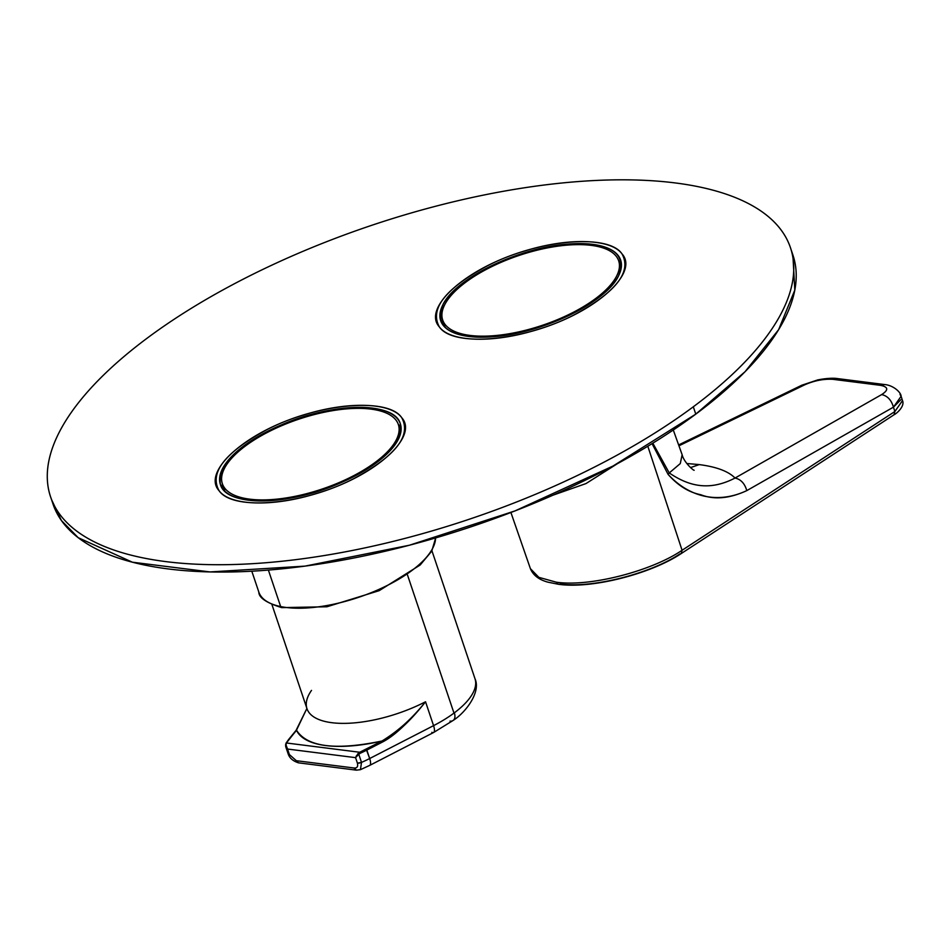 <?xml version="1.0" encoding="UTF-8"?>
<svg xmlns="http://www.w3.org/2000/svg" width="950" height="950" viewBox="0 0 950 950"><rect width="100%" height="100%" fill="white"/><g stroke="black" fill="none" stroke-linecap="round" stroke-linejoin="round"><path stroke-width="1.43" d="M251.809 571.211L258.827 592.064A92.839 36.824 161.4 0 0 280.654 606.563L268.387 570.083L280.654 606.563A92.839 36.824 161.4 0 0 378.242 589.712A92.839 36.824 161.4 0 0 435.575 537.949A92.839 36.824 161.4 0 1 378.242 589.712A92.839 36.824 161.4 0 1 280.654 606.563A2.114 1.603 101.7 0 0 281.758 607.632C266.428 602.87 258.792 597.681 258.827 592.064A92.839 36.824 161.4 0 0 280.654 606.563A2.114 1.603 101.7 0 0 281.734 607.62L326.942 606.765L379.169 590.674L420.173 565.001L431.728 551.178L435.67 537.926M282.779 607.394A90.725 35.993 161.4 0 1 280.844 606.967M244.209 498.251L244.672 499.629L244.209 498.251A92.839 36.824 161.4 0 1 222.371 483.752A92.839 36.824 161.4 0 1 273.256 429.495A92.839 36.824 161.4 0 1 376.521 410.032A92.839 36.824 161.4 0 1 398.347 424.531A92.839 36.824 161.4 0 1 347.474 478.788A92.839 36.824 161.4 0 1 244.209 498.251A92.839 36.824 161.4 0 1 251.168 441.928A92.839 36.824 161.4 0 1 376.521 410.032A92.839 36.824 161.4 0 1 369.562 466.355A92.839 36.824 161.4 0 1 244.209 498.251M621.419 263.946A94.952 37.667 -18.6 0 0 618.616 260.644L621.419 263.946M443.508 307.396L442.736 305.104A94.952 37.667 -18.6 0 0 440.681 320.684A94.952 37.667 -18.6 0 0 525.303 331.218A94.952 37.667 -18.6 0 0 618.616 275.69A94.952 37.667 -18.6 0 0 620.659 260.11A94.952 37.667 -18.6 0 0 536.049 249.577A94.952 37.667 -18.6 0 0 442.736 305.104C434.162 327.964 450.918 338.497 493.014 336.728C541.856 333.64 606.801 302.076 618.616 275.69C627.178 252.831 610.422 242.297 568.337 244.067C519.496 247.154 454.551 278.718 442.736 305.104L443.508 307.396M792.87 254.885L794.806 290.106L778.608 329.697L745.049 371.723L695.78 414.129L613.047 466.022L514.947 510.934L409.402 545.229L304.962 566.129L210.069 571.936L132.382 562.198L78.209 537.688L61.382 520.481L51.917 500.401M222.324 483.609L222.086 487.932A94.952 37.667 161.4 0 1 222.324 483.609M401.114 427.69L398.299 424.389A94.952 37.667 161.4 0 1 401.114 427.69M442.641 319.865L442.391 324.188A94.952 37.667 -18.6 0 1 442.641 319.865M790.471 247.76L792.941 255.111A390.343 154.838 161.4 0 1 695.78 414.129L693.31 406.79A390.343 154.838 161.4 0 1 165.787 561.604A390.343 154.838 161.4 0 1 147.725 337.749A390.343 154.838 161.4 0 1 675.248 182.934A390.343 154.838 161.4 0 1 693.31 406.79L695.78 414.129A390.343 154.838 161.4 0 1 309.403 565.511A390.343 154.838 161.4 0 1 53.034 504.117L50.564 496.767A390.343 154.838 161.4 0 1 147.725 337.749A390.343 154.838 161.4 0 1 534.102 186.366A390.343 154.838 161.4 0 1 790.471 247.76A390.343 154.838 161.4 0 1 693.31 406.79A390.343 154.838 161.4 0 1 306.933 558.173A390.343 154.838 161.4 0 1 50.564 496.767M338.889 483.586A94.952 37.667 161.4 0 1 220.376 484.429A94.952 37.667 161.4 0 1 281.841 424.697L282.114 425.505L281.841 424.697A94.952 37.667 161.4 0 1 400.354 423.854A94.952 37.667 161.4 0 1 338.889 483.586C383.206 463.315 403.655 443.282 400.223 423.498C394.226 401.648 333.011 402.266 281.841 424.697C237.524 444.968 217.075 465.001 220.507 484.785C226.492 506.635 287.719 506.017 338.889 483.586M622.001 253.876C631.928 271.842 616.051 292.125 574.358 314.735C523.783 341.181 453.055 347.558 439.351 326.907C429.424 308.952 445.301 288.669 486.982 266.059C537.558 239.614 608.285 233.237 622.001 253.876C611.028 238.616 567.934 237.369 524.436 251.085C466.426 268.043 421.848 307.776 439.351 326.907C450.324 342.178 493.418 343.425 536.904 329.709C594.926 312.74 639.504 273.018 622.001 253.876M401.684 417.632C411.611 435.587 395.734 455.869 354.053 478.479C303.478 504.925 232.75 511.302 219.034 490.651C209.107 472.696 224.996 452.414 266.677 429.804C317.253 403.358 387.98 396.981 401.684 417.632C390.711 402.361 347.617 401.114 304.131 414.829C246.109 431.787 201.531 471.521 219.034 490.651C230.007 505.923 273.113 507.169 316.599 493.454C374.609 476.496 419.199 436.762 401.684 417.632M464.514 334.507L464.989 335.884L464.514 334.507A92.839 36.824 161.4 0 1 442.688 320.008A92.839 36.824 161.4 0 1 493.561 265.751A92.839 36.824 161.4 0 1 596.826 246.287A92.839 36.824 161.4 0 1 618.664 260.787A92.839 36.824 161.4 0 1 567.791 315.044A92.839 36.824 161.4 0 1 464.514 334.507A92.839 36.824 161.4 0 1 471.485 278.184A92.839 36.824 161.4 0 1 596.826 246.287A92.839 36.824 161.4 0 1 589.867 302.611A92.839 36.824 161.4 0 1 464.514 334.507M530.409 568.658L530.409 568.67C533.104 575.225 538.935 579.726 547.901 582.16L558.457 584.286C592.087 589.119 651.356 573.61 681.257 553.529L682.076 550.276L894.852 411.528L682.076 550.276L681.257 553.529L894.021 414.782L894.852 411.528L893.439 407.158C891.385 400.033 887.454 395.841 881.659 394.582L735.039 478.04L881.659 394.582C888.749 389.999 888.369 386.923 880.519 385.344L884.688 384.56L880.519 385.344A4219.924 2456.522 53.4 0 0 833.091 379.347L837.152 378.539L833.091 379.347C823.793 378.753 814.328 380.594 804.674 384.833L801.776 385.225L804.674 384.833L678.941 445.799L804.674 384.833C814.328 380.582 823.804 378.753 833.091 379.347L880.519 385.344C888.369 386.923 888.749 389.999 881.659 394.582C887.454 395.841 891.385 400.033 893.439 407.158L894.852 411.528L894.021 414.782C896.373 413.737 905.077 406.398 902.5 400.603L894.852 411.528L902.5 400.603L901.111 396.281L893.439 407.158L746.795 490.616C729.529 498.584 714.174 499.949 700.72 494.713C688.786 492.326 677.908 485.545 668.099 474.383C688.596 496.529 717.001 504.616 746.795 490.616L893.439 407.158L900.826 399.748M678.633 444.944L801.788 385.225L817.724 379.917C830.526 377.447 836.499 378.433 837.152 378.539L837.164 378.539M559.977 583.941C592.218 588.691 651.142 573.349 679.998 553.838M694.165 470.274C693.322 470.511 683.893 462.294 682.136 454.729L680.283 463.564L669.251 472.946L652.828 443.163L669.251 472.946C689.807 486.934 710.149 490.877 735.039 478.04C728.472 471.331 716.549 466.854 699.259 464.598L686.803 463.505L699.259 464.598C716.549 466.854 728.472 471.331 735.039 478.04C740.822 479.322 744.741 483.514 746.795 490.616C744.741 483.514 740.822 479.322 735.039 478.04C710.149 490.877 689.807 486.934 669.251 472.946L680.283 463.564L682.136 454.718M837.152 378.539L884.676 384.56C893.19 385.213 901.099 392.386 901.111 396.281L900.006 394.476M690.496 467.602L699.259 464.598M669.251 472.946L668.099 474.383L652.056 443.638L668.099 474.383L669.251 472.946M530.409 568.67L538.852 577.339L556.249 582.184L538.852 577.339L530.409 568.67L510.91 512.501M556.249 582.184C590.069 587.171 651.878 570.926 682.076 550.276L647.817 446.239L682.076 550.276C651.854 570.926 590.057 587.171 556.249 582.184L558.457 584.286M553.066 495.152L585.984 483.574L617.298 463.742M597.526 474.121L580.616 482.481L597.514 474.121M431.941 550.798L474.988 678.716A84.396 33.476 161.4 0 1 454.326 712.844A84.396 33.476 161.4 0 1 453.981 713.094L407.503 574.999L453.981 713.094A84.396 33.476 161.4 0 1 433.568 725.646L369.681 758.528L366.201 749.146A58.235 23.097 161.4 0 1 359.718 752.258L382.019 741A101.282 40.173 161.4 0 1 296.483 730.182C307.171 747.033 335.694 750.643 382.019 741L366.201 749.146L366.831 750.084L382.66 741.938C396.673 733.732 410.97 720.349 425.541 701.777C412.062 718.604 397.551 731.678 382.019 741C398.478 730.871 412.977 717.784 425.541 701.777L433.568 725.646A10.545 3.467 62.8 0 1 433.58 732.521A10.545 3.467 62.8 0 1 431.834 732.319M271.961 604.639L306.981 708.688A84.396 33.476 161.4 0 0 425.541 701.777A84.396 33.476 161.4 0 1 306.981 708.688A84.396 33.476 161.4 0 1 311.505 690.389M453.233 720.385L433.58 732.521A10.545 3.467 -117.2 0 0 433.568 725.646A84.396 33.476 161.4 0 0 453.981 713.094A84.396 33.476 161.4 0 0 454.326 712.844A10.545 6.187 53.2 0 1 453.233 720.385C465.797 712.381 481.151 692.004 474.988 678.716A84.396 33.476 161.4 0 1 454.326 712.844A10.545 6.187 53.2 0 1 453.233 720.385A10.545 6.187 53.2 0 1 449.991 721.121M285.902 747.056L287.529 749.039L285.665 746.474L286.413 742.983L359.718 752.258L286.413 742.983L296.483 730.182L306.897 708.439L296.483 730.182A0.843 0.653 -140.8 0 0 295.961 730.823M433.58 732.521L369.681 765.403A10.545 3.467 -117.2 0 0 369.681 758.528A10.545 3.467 62.8 0 1 369.681 765.403L360.454 769.666L361.511 762.387A4.216 1.674 161.4 0 1 357.414 763.147C358.186 766.567 357.117 768.182 354.184 768.016L296.317 760.701L289.382 754.549L287.529 749.039L355.561 757.649L358.779 754.264L361.511 762.387L357.414 763.147C358.186 766.567 357.117 768.194 354.184 768.016L296.317 760.701L289.382 754.549L285.831 744.42L287.529 749.039L355.561 757.649L357.414 763.147L355.561 757.649L358.031 753.552L358.779 754.264L360.252 753.243L359.718 752.258L360.252 753.243A59.078 23.441 161.4 0 0 366.831 750.084L369.681 758.528A59.078 23.441 161.4 0 1 361.511 762.387L361.522 762.422M360.454 769.666L356.404 770.153A4.216 2.993 -82.8 0 1 354.184 768.016L356.404 770.153A4.216 2.993 -82.8 0 1 356.404 770.153L298.538 762.838C293.004 761.092 289.536 758.1 288.147 753.849A4.216 1.674 -18.6 0 0 289.382 754.549L288.254 753.113M285.522 745.002L286.413 742.983A58.235 23.097 161.4 0 1 288.966 739.373A0.843 0.653 -140.8 0 0 288.456 740.026M359.718 752.258L358.031 753.552L358.779 754.264L355.561 757.649L356.499 755.654M298.538 762.838L296.317 760.701A4.216 2.993 -82.8 0 0 298.538 762.838M369.681 758.528A59.078 23.441 161.4 0 1 361.511 762.387L358.779 754.264L360.252 753.243A59.078 23.441 161.4 0 0 366.831 750.084L382.66 741.938L382.019 741L382.66 741.938C394.428 735.846 408.714 722.463 425.541 701.777L433.568 725.646L369.681 758.528M295.996 730.977L288.966 739.373A0.843 0.653 -140.8 0 0 288.562 739.575L285.938 743.292A0.843 0.701 -149.2 0 0 285.926 743.304A0.843 0.701 -149.2 0 1 286.413 742.983M398.347 424.531L400.876 432.012M222.371 483.752L224.889 491.233M442.688 320.008L445.206 327.489M618.664 260.787L621.181 268.268M682.136 454.729L673.289 430.006M288.147 753.849L285.665 746.486L285.938 743.292M306.897 708.439L296.067 730.384L288.562 739.575"/></g></svg>
